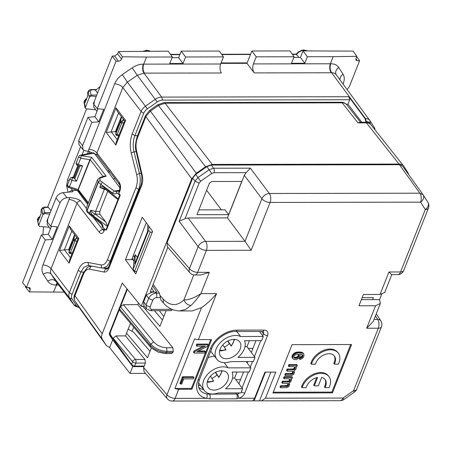 <?xml version="1.0" encoding="UTF-8"?>
<svg xmlns="http://www.w3.org/2000/svg" width="451" height="451" viewBox="0 0 451 451"><rect width="100%" height="100%" fill="white"/><g stroke="black" fill="none" stroke-linecap="round" stroke-linejoin="round"><path stroke-width="0.68" d="M144.371 306.325L141.214 306.33L122.255 283.048L102.168 333.779L74.928 295.743C74.105 297.891 74.167 299.735 75.114 301.279L78.829 307.069L106.408 345.629L78.705 306.883A3.23 2.373 147.3 0 1 78.654 306.81L78.829 307.069M126.99 288.86L109.463 333.114L109.525 334.963L112.665 339.851L109.604 347.586L106.284 345.443L102.354 339.315C101.413 337.776 101.351 335.933 102.168 333.779M125.434 259.731L135.762 273.932L152.596 231.419L142.268 217.219L125.434 259.731L132.803 259.618L133.936 261.18M151.699 288.054L153.988 291.825L150.206 291.831L167.823 247.334M112.665 339.851L132.735 366.618L130.046 373.411L109.604 347.586M143.987 366.601L132.735 366.618M408.696 174.633L408.014 172.823L403.859 166.346C402.85 164.852 401.243 164.091 399.028 164.063L212.229 164.429L205.583 166.735L196.286 173.24L191.714 178.788L141.214 306.33M145.577 373.383L130.046 373.411M403.859 166.346L371.01 124.78C369.521 123.078 367.661 122.244 365.417 122.272A3.23 1.765 89.9 0 1 366.432 122.852C368.647 122.881 370.254 123.642 371.263 125.141M153.988 291.825L153.864 292.135M365.417 122.272L359.774 122.283L358.015 122.869L342.174 102.839L341.153 102.259C343.397 102.225 345.257 103.065 346.746 104.767L360.597 122.277M69.014 252.188L69.099 251.9L70.379 252.746L69.099 251.9L69.753 247.825A1.939 1.703 -170.8 0 0 69.668 248.135L69.014 252.188C68.62 252.267 68.975 252.74 70.097 253.603L72.013 253.812M70.345 253.321C69.984 253.862 69.99 253.693 70.35 252.808M74.753 234.886L73.75 240.141L75.013 241.048A0.97 0.479 -158.4 0 1 73.739 240.169L69.11 251.867M75.035 240.986L76.27 238.359L73.739 240.169M73.434 240L74.223 236.166L73.44 239.955M70.136 248.321L73.49 239.853M120.186 121.922L116.685 130.756L117.559 126.708L119.397 123.878M116.888 130.243L116.685 130.756M118.1 127.148A1.939 1.646 10.3 0 0 117.181 128.039L115.845 133.823L117.102 134.731C116.741 135.616 116.736 135.785 117.091 135.244C116.099 135.328 115.681 134.849 115.845 133.823L116.42 130.057A1.939 1.703 9.2 0 1 116.505 129.747L117.564 126.697M115.845 133.823L117.13 134.669L119.103 134.877M117.102 134.731L121.759 122.971A0.97 0.479 -158.4 0 1 120.49 122.091L115.856 133.789M120.49 122.091L123.016 120.282L121.781 122.909L120.502 122.063L121.319 117.587A1.939 1.646 10.3 0 1 121.691 117.051M123.811 122.988L121.781 122.909M95.973 154.18L95.635 155.037M146.271 222.721L131.805 259.257L132.927 259.297L132.803 259.618M132.927 259.297L132.199 258.26M91.948 266.107A3.23 2.717 101.2 0 0 89.71 269.196L104.158 272.06C104.44 270.121 105.41 269.061 107.067 268.875L107.355 268.909M71.354 245.226A1.939 1.646 -169.7 0 0 70.429 246.116L70.807 244.786L72.645 241.956M70.813 244.775L69.753 247.825L70.429 246.116L69.933 248.834M121.505 116.809L120.558 119.605A1.939 1.703 9.2 0 1 120.642 119.295L120.242 121.776M89.732 151.457L88.886 153.588M107.958 268.283L107.084 268.108M133.304 255.469L134.319 257.025L135.238 254.702L137.369 257.324M135.238 254.702L134.838 263.722L147.246 232.372L147.922 224.998M152.297 232.18L150.127 232.18L134.55 271.513L133.197 269.275L134.319 257.025M133.197 269.275L148.65 230.241L148.83 226.244M156.914 292.287L152.184 292.141L156.914 292.287L152.63 285.709M209.134 393.605L209.523 394.18L206.716 393.948A3.23 2.018 100.4 0 1 206.575 398.318L209.721 398.864L236.781 398.814L238.855 398.256L254.618 398.222L264.951 372.114L275.775 372.092L265.442 398.199L261.428 400.866L254.099 400.843L265.476 372.109M209.721 398.864C210.386 397.201 210.318 395.64 209.523 394.18L237.609 393.982L238.855 398.256A6.804 4.606 -36.9 0 0 244.792 393.035A3.23 1.595 21.6 0 1 241.358 391.829M255.988 340.663L251.314 352.468M247.712 361.561L247.176 362.92M243.574 372.013L238.9 383.818M203.745 389.732A19.382 13.118 -36.9 0 1 198.75 387.403M427.779 202.087A6.461 4.752 147.3 0 1 427.881 202.24A6.461 4.752 147.3 0 1 425.304 209.523A6.461 3.191 -158.4 0 0 428.45 208.103L403.735 270.532A6.461 3.191 -158.4 0 1 400.584 271.953A6.461 3.529 -90.1 0 1 397.737 274.614L391.677 274.625L388.942 271.976L380.035 294.469L384.697 292.49L391.772 274.625M373.242 321.416L366.669 328.238L378.31 328.215L353.59 390.645L343.008 398.047L343.859 399.541A6.461 6.461 0 0 1 340.167 400.708A6.461 3.529 -90.1 0 0 343.008 398.047L265.442 398.199M380.035 294.469L363.393 294.503L358.934 305.778L375.576 305.744L380.356 303.455L379.567 299.616L361.358 299.65M381.653 294.351L379.567 299.616M423.055 194.714L419.83 193.191A6.461 3.529 89.9 0 1 420.574 202.149L270.098 202.448A6.461 3.529 -90.1 0 0 269.36 193.49A6.461 4.256 143.1 0 0 261.879 198.722L245.017 241.313L227.462 217.901L188.078 217.974L185.034 218.707L179.165 221.3L195.035 181.217L192.656 178.117L195.706 174.419L206.846 166.622L211.277 165.083L399.462 164.711L402.602 166.109L423.055 194.714A6.461 4.752 147.3 0 1 423.151 194.86A6.461 4.752 147.3 0 1 420.574 202.149L425.304 209.523L400.584 271.953L388.942 271.976M251.168 250.266L206.372 250.35A6.461 3.529 -90.1 0 0 205.628 241.392L245.017 241.313L251.168 250.266L270.098 202.448A6.461 3.191 -158.4 0 1 261.879 198.722L244.324 175.304L246.128 172.648L250.373 168.155L213.594 168.229L211.277 165.083M362.147 297.66L373.422 297.637L372.633 299.627M150.127 232.18L148.65 230.241M136.721 271.513L134.55 271.513M221.385 209.828L206.62 190.271M198.857 209.873L224.987 209.822L228.629 214.648L241.775 181.443L211.931 181.505L209.382 183.286L196.94 214.71L228.629 214.648M248.185 348.313L252.013 348.307L252.667 349.057M244.324 175.304L227.462 217.901M179.03 310.942L192.188 310.925L201.479 307.683C206.321 304.442 211.356 299.752 216.581 293.618L200.858 293.652C197.375 298.601 194.077 302.531 190.976 305.44C187.672 305.113 185.31 303.275 183.89 299.938C188.997 299.898 194.652 297.801 200.858 293.652L209.303 272.331L200.875 275.003L194.815 275.014A6.461 3.529 -90.1 0 0 197.662 272.353L206.372 250.35C202.967 250.142 200.227 248.901 198.152 246.629A6.461 4.256 -36.9 0 1 205.628 241.392L188.078 217.974M142.736 306.325L159.913 326.372L166.131 310.671M162.445 319.99L154.479 310.694M130.463 323.299L125.468 335.905L116.003 335.922L112.846 338.419L131.483 364.363L133.49 365.924L134.612 366.094L144.196 366.077L143.621 367.52L166.994 394.788L201.479 307.683M126.528 333.238L147.505 357.716L151.356 347.992M150.031 351.335L133.705 332.286L128.152 329.134M127.351 289.305L120.44 306.765L123.433 304.673L137.848 304.645L138.502 302.993M171.628 353.539L172.812 352.473L173.269 351.329L172.851 347.732L137.848 304.645M173.269 351.329L166.96 351.34C160.347 350.951 154.952 348.533 150.758 344.09L153.695 341.926L123.433 304.673M150.397 346.982L119.718 310.536L119.577 308.941L120.44 306.765L150.758 344.09L150.251 345.376C154.473 349.734 159.891 352.107 166.504 352.485L172.812 352.473M112.846 338.419L110.281 334.422L110.219 332.573L119.577 308.941L150.251 345.376L150.375 346.954L151.384 348.025L158.363 352.203L165.365 353.55L166.504 352.485L166.96 351.34L166.65 347.744C161.368 347.433 157.049 345.494 153.695 341.926M125.468 335.905L144.951 359.464L145.385 363.072L144.196 366.077M144.951 359.464L135.486 359.481A2.582 1.674 140.4 0 0 132.555 361.657L131.483 364.363M211.587 339.586L198.372 339.614A6.461 3.191 -158.4 0 1 194.556 338.859L174.903 388.497L191.359 388.463L191.934 389.224L211.587 339.586M174.903 388.497A6.461 3.191 -158.4 0 0 178.72 389.247L191.934 389.224M351.583 344.536L332.449 392.86L272.917 392.979L292.051 344.649L351.583 344.536M197.341 344.835L208.165 344.818L207.601 346.233L196.929 351.741L205.43 351.724L204.901 353.048L194.077 353.071L194.64 351.65L205.318 346.148L196.816 346.165L197.341 344.835L196.766 344.079L207.59 344.057L208.165 344.818M334.354 364.143L334.873 362.841A11.309 7.656 -36.9 0 0 334.433 356.059A11.309 7.656 -36.9 0 0 324.867 354.509A11.309 7.656 -36.9 0 0 315.931 362.875L315.412 364.183L311.353 364.188L310.778 363.433L311.297 362.125A16.151 10.931 143.1 0 1 324.06 350.173A16.151 10.931 143.1 0 1 337.737 352.389L338.306 353.15A16.151 10.931 -36.9 0 1 338.932 362.829L338.413 364.137L334.354 364.143L333.785 363.388L334.298 362.08A11.309 7.656 143.1 0 0 334.135 355.692M311.353 364.188L311.872 362.886A16.151 10.931 -36.9 0 1 324.635 350.929A16.151 10.931 -36.9 0 1 338.306 353.15M300.721 359.284L299.954 359.436L300.355 358.162L301.978 357.457L302.869 356.036L302.728 355.084L301.719 354.294L299.515 354.001L300.169 355.27L299.718 357.034L298.365 358.539L296.431 359.486L294.638 359.594L293.235 359.03L292.586 357.897L292.75 356.555L293.934 354.655L296.155 353.229L299.503 352.727L302.497 353.127L303.906 354.255L303.94 356.143L302.7 358.156L300.721 359.284M297.564 354.215L295.794 354.548L294.469 355.484L293.798 356.809L294.142 357.852L296.313 358.269L298.274 357.231L298.996 355.196L298.517 354.503L297.564 354.215M293.223 366.601L288.95 366.612L289.457 365.327L297.299 365.31L296.843 366.46L295.743 366.46L296.324 367.65L295.805 369.38L293.894 370.897L294.537 372.413L293.646 374.392L291.543 375.52L285.393 375.582L285.9 374.307L291.538 374.268L292.913 373.58L293.454 372.216L292.862 371.286L287.169 371.105L287.676 369.826L293.111 369.803L294.441 369.358L295.112 368.366L295.112 367.294L293.223 366.601M325.047 387.657L325.56 386.349A11.309 7.656 -36.9 0 0 325.126 379.573A11.309 7.656 -36.9 0 0 321.659 377.436L318.327 385.842L314.268 385.847L317.6 377.442A11.309 7.656 -36.9 0 0 306.618 386.389L306.105 387.691L302.046 387.702L301.471 386.941L301.99 385.633A16.151 10.931 143.1 0 1 314.753 373.682A16.151 10.931 143.1 0 1 328.429 375.897L328.999 376.658A16.151 10.931 -36.9 0 1 329.619 386.344L329.106 387.646L325.047 387.657L324.472 386.896L324.991 385.588A11.309 7.656 143.1 0 0 324.821 379.206M302.046 387.702L302.559 386.394A16.151 10.931 -36.9 0 1 315.328 374.443A16.151 10.931 -36.9 0 1 328.999 376.658M181.747 384.021L180.789 384.026A6.461 3.191 -158.4 0 1 180.468 384.015L179.898 383.265L182.486 376.737L193.31 376.715L193.879 377.476L193.332 378.857L183.788 378.874L181.747 384.021M180.468 384.015L183.05 377.487A6.461 3.191 -158.4 0 0 183.377 377.493L193.879 377.476M288.409 378.761L284.136 378.767L284.643 377.487L292.485 377.47L292.028 378.62L290.929 378.62L291.509 379.81L290.991 381.54L289.074 383.057L289.722 384.573L288.832 386.552L286.729 387.68L280.578 387.742L281.086 386.468L286.599 386.439L288.099 385.74L288.64 384.376L288.048 383.446L282.354 383.265L282.862 381.986L288.296 381.963L289.627 381.518L290.297 380.526L290.297 379.454L288.409 378.761M254.618 398.222L252.814 400.826L254.099 400.843M155.539 292.293L156.176 293.201C152.776 293.533 150.268 295.258 148.65 298.37L152.759 300.231L150.172 306.765C149.704 308.349 150.262 309.217 151.846 309.369A3.23 1.765 89.9 0 1 150.42 310.7L171.222 310.66L172.57 309.623M178.72 389.247L175.106 398.38A6.461 3.191 -158.4 0 1 166.994 394.788A6.461 4.239 -40.6 0 0 167.344 398.78L143.993 371.534L143.621 367.52M153.177 284.333L159.468 293.195L160.889 300.039L163.516 303.016L163.031 298.855C169.965 306.105 176.916 306.466 183.89 299.938L193.789 274.935M163.583 303.089L163.516 303.016C167.676 307.971 172.975 310.615 179.402 310.948L185.406 309.544L190.976 305.44M209.303 272.331L197.662 272.353A6.461 3.191 -158.4 0 1 189.437 268.633L198.152 246.629L179.165 221.3M192.656 178.117L167.033 242.824L167.417 246.86L189.922 272.787A6.461 4.471 -41 0 1 189.437 268.633L167.033 242.824M381.456 326.789A6.461 3.191 -158.4 0 1 378.31 328.215A6.461 3.529 89.9 0 0 377.667 319.393A6.461 4.262 -33.1 0 1 380.864 320.887A6.461 6.461 0 0 1 381.456 326.789L356.741 389.219A6.461 3.191 -158.4 0 1 353.59 390.645L354.435 392.133L343.859 399.541M152.184 292.141L146.462 294.807L143.66 301.866L146.062 304.904L146.468 308.963M146.366 308.845L143.954 305.795L143.66 301.866M332.449 392.86L331.874 392.099L273.216 392.218M350.709 344.536L331.874 392.099M299.954 359.436L299.385 358.675L299.785 357.401L301.77 356.335L302.277 354.599M300.355 358.162L299.785 357.401M300.524 358.128L299.949 357.367M300.682 358.088L300.112 357.327M300.834 358.043L300.259 357.282M300.975 357.998L300.405 357.243M301.116 357.953L300.541 357.192M301.245 357.902L300.67 357.141M301.364 357.852L300.794 357.091M301.477 357.795L300.907 357.034M301.584 357.733L301.014 356.978M301.685 357.677L301.116 356.916M301.837 357.57L301.262 356.809M301.978 357.457L301.403 356.696M302.108 357.339L301.539 356.578M302.232 357.22L301.657 356.459M302.345 357.091L301.77 356.335M302.446 356.961L301.871 356.2M302.536 356.826L301.967 356.065M302.621 356.685L302.052 355.924M302.694 356.538L302.125 355.783M302.762 356.391L302.193 355.63M302.807 356.267L302.232 355.506M302.841 356.149L302.271 355.394M302.869 356.036L302.3 355.275M302.892 355.924L302.317 355.162M302.903 355.816L302.328 355.055M302.903 355.709L302.333 354.948M302.897 355.608L302.328 354.847M302.886 355.506L302.317 354.745M302.863 355.411L302.294 354.649M302.835 355.315L302.317 354.633M302.784 355.196L302.429 354.723M292.925 358.708L292.045 357.288L292.248 355.608L293.364 353.894L295.202 352.626L297.857 352.011L301.099 352.141L302.576 352.676L303.782 354.041M292.84 358.59L292.271 357.829M292.767 358.466L292.197 357.705M292.71 358.331L292.135 357.57M292.66 358.195L292.085 357.434M292.62 358.049L292.045 357.288M292.586 357.897L292.017 357.136M292.569 357.744L292 356.983M292.564 357.587L291.994 356.826M292.569 357.423L291.994 356.662M292.581 357.26L292.011 356.499M292.609 357.091L292.034 356.329M292.643 356.916L292.073 356.155M292.693 356.735L292.118 355.974M292.75 356.555L292.18 355.794M292.817 356.369L292.248 355.608M292.958 356.053L292.383 355.292M293.111 355.749L292.541 354.988M293.291 355.456L292.716 354.7M293.483 355.179L292.913 354.418M293.702 354.909L293.127 354.153M293.934 354.655L293.364 353.894M294.193 354.413L293.618 353.652M294.469 354.176L293.894 353.421M294.762 353.956L294.187 353.195M295.078 353.747L294.503 352.986M295.411 353.556L294.841 352.795M295.771 353.381L295.202 352.626M296.155 353.229L295.585 352.473M296.566 353.099L295.991 352.338M296.995 352.986L296.425 352.225M297.451 352.896L296.876 352.135M297.931 352.823L297.356 352.062M298.432 352.772L297.857 352.011M298.957 352.738L298.382 351.977M299.503 352.727L298.934 351.966M300.112 352.738L299.537 351.977M300.676 352.772L300.101 352.011M301.195 352.829L300.62 352.068M301.668 352.902L301.099 352.141M302.102 353.003L301.533 352.242M302.497 353.127L301.922 352.366M302.841 353.268L302.271 352.513M303.145 353.437L302.576 352.676M303.405 353.629L302.835 352.868M303.624 353.838L303.055 353.077M289.457 365.327L288.882 364.566L296.724 364.549L297.299 365.31M285.393 375.582L284.823 374.82L285.331 373.546L291.464 373.411L292.513 372.599L292.862 371.286M285.9 374.307L285.331 373.546M290.996 374.296L290.421 373.535M291.143 374.291L290.574 373.529M291.284 374.285L290.709 373.524M291.414 374.279L290.844 373.518M291.538 374.268L290.968 373.507M291.656 374.251L291.081 373.49M291.763 374.234L291.188 373.473M291.859 374.217L291.29 373.456M291.955 374.195L291.38 373.434M292.039 374.172L291.464 373.411M292.118 374.144L291.543 373.383M292.197 374.11L291.622 373.355M292.271 374.076L291.701 373.315M292.349 374.037L291.774 373.276M292.423 373.997L291.853 373.236M292.496 373.947L291.927 373.186M292.569 373.896L292 373.135M292.643 373.84L292.068 373.078M292.71 373.783L292.141 373.022M292.784 373.716L292.209 372.954M292.846 373.648L292.276 372.892M292.913 373.58L292.338 372.819M292.97 373.513L292.4 372.752M293.032 373.434L292.457 372.678M293.082 373.36L292.513 372.599M293.133 373.281L292.564 372.52M293.178 373.202L292.609 372.441M293.223 373.118L292.654 372.357M293.263 373.033L292.693 372.272M293.302 372.949L292.727 372.188M293.359 372.791L292.784 372.03M293.398 372.639L292.829 371.878M293.432 372.492L292.857 371.731M293.449 372.351L292.874 371.59M293.454 372.216L292.879 371.455M293.443 372.086L292.874 371.325M293.421 371.962L292.941 371.331M293.387 371.844L293.043 371.393M287.169 371.105L286.594 370.344L287.101 369.065L293.144 368.941L294.227 368.219L294.627 366.826M287.676 369.826L287.101 369.065M292.772 369.814L292.197 369.053M292.941 369.809L292.372 369.048M293.111 369.803L292.541 369.042M293.274 369.786L292.699 369.025M293.426 369.764L292.857 369.003M293.578 369.735L293.003 368.974M293.719 369.702L293.144 368.941M293.855 369.657L293.28 368.895M293.984 369.611L293.409 368.85M294.108 369.555L293.533 368.8M294.221 369.499L293.652 368.738M294.334 369.431L293.764 368.67M294.441 369.358L293.866 368.597M294.537 369.273L293.967 368.512M294.633 369.183L294.058 368.422M294.717 369.081L294.148 368.326M294.802 368.974L294.227 368.219M294.875 368.862L294.306 368.101M294.948 368.738L294.379 367.982M295.01 368.608L294.441 367.847M295.072 368.473L294.503 367.712M295.112 368.366L294.542 367.604M295.146 368.258L294.571 367.497M295.174 368.151L294.599 367.39M295.191 368.05L294.621 367.289M295.208 367.948L294.633 367.187M295.213 367.853L294.638 367.091M295.213 367.751L294.638 366.99M295.208 367.655L294.633 366.894M295.191 367.565L294.65 366.843M295.174 367.469L294.734 366.888M295.146 367.379L294.819 366.939M295.112 367.294L294.892 367.001M288.95 366.612L288.375 365.851L288.882 364.566M284.643 377.487L284.068 376.726L291.91 376.709L292.485 377.47M280.578 387.742L280.009 386.981L280.516 385.706L286.65 385.571L287.699 384.759L288.048 383.446M281.086 386.468L280.516 385.706M286.182 386.456L285.607 385.695M286.329 386.451L285.759 385.69M286.47 386.445L285.895 385.684M286.599 386.439L286.03 385.678M286.723 386.422L286.154 385.667M286.842 386.411L286.267 385.65M286.949 386.394L286.374 385.633M287.045 386.377L286.475 385.616M287.14 386.355L286.565 385.594M287.225 386.332L286.65 385.571M287.304 386.304L286.729 385.543M287.383 386.27L286.808 385.515M287.456 386.236L286.887 385.475M287.535 386.197L286.96 385.436M287.608 386.152L287.039 385.396M287.682 386.107L287.112 385.346M287.755 386.056L287.186 385.295M287.828 386L287.253 385.239M287.896 385.943L287.326 385.182M287.969 385.876L287.394 385.115M288.031 385.808L287.462 385.053M288.099 385.74L287.524 384.979M288.155 385.673L287.586 384.912M288.217 385.594L287.642 384.838M288.268 385.52L287.699 384.759M288.319 385.442L287.749 384.68M288.364 385.363L287.794 384.602M288.409 385.278L287.839 384.517M288.448 385.193L287.879 384.432M288.488 385.109L287.913 384.348M288.544 384.951L287.969 384.19M288.584 384.799L288.014 384.038M288.617 384.652L288.042 383.891M288.634 384.511L288.059 383.75M288.64 384.376L288.065 383.615M288.629 384.246L288.059 383.485M288.606 384.122L288.127 383.491M288.572 384.004L288.228 383.553M282.354 383.265L281.779 382.504L282.287 381.225L288.33 381.101L289.412 380.379L289.813 378.987M282.862 381.986L282.287 381.225M287.958 381.974L287.383 381.213M288.127 381.969L287.558 381.208M288.296 381.963L287.727 381.202M288.46 381.946L287.885 381.185M288.612 381.924L288.042 381.163M288.764 381.896L288.189 381.134M288.905 381.862L288.33 381.101M289.04 381.817L288.465 381.056M289.17 381.772L288.595 381.01M289.294 381.715L288.719 380.96M289.407 381.659L288.837 380.898M289.519 381.591L288.95 380.83M289.627 381.518L289.052 380.757M289.722 381.433L289.153 380.672M289.818 381.343L289.243 380.582M289.903 381.242L289.333 380.486M289.987 381.134L289.412 380.379M290.061 381.022L289.491 380.261M290.134 380.898L289.565 380.142M290.196 380.768L289.627 380.007M290.258 380.633L289.689 379.872M290.297 380.526L289.728 379.765M290.331 380.418L289.756 379.657M290.359 380.311L289.784 379.55M290.376 380.21L289.807 379.449M290.393 380.108L289.818 379.347M290.399 380.013L289.824 379.252M290.399 379.911L289.824 379.15M290.393 379.815L289.818 379.054M290.376 379.725L289.835 378.998M290.359 379.629L289.92 379.049M290.331 379.539L290.004 379.099M290.297 379.454L290.078 379.161M284.136 378.767L283.561 378.011L284.068 376.726M314.268 385.847L313.699 385.092L316.636 377.673M294.255 357.947L293.877 357.451M294.379 358.038L293.832 357.305M294.52 358.111L293.945 357.35L296.538 357.277L298.049 356.025L298.421 354.447L298.996 355.196M294.672 358.179L294.103 357.417M294.841 358.229L294.272 357.468M295.027 358.269L294.452 357.508M295.225 358.297L294.65 357.536M295.433 358.314L294.864 357.553M295.659 358.32L295.089 357.558M295.884 358.314L295.309 357.553M296.098 358.297L295.529 357.536M296.313 358.269L295.738 357.508M296.521 358.224L295.946 357.468M296.719 358.173L296.149 357.412M296.916 358.111L296.346 357.35M297.113 358.032L296.538 357.277M297.299 357.947L296.724 357.186M297.48 357.852L296.91 357.091M297.66 357.739L297.085 356.978M297.829 357.62L297.254 356.859M297.987 357.496L297.412 356.735M298.134 357.367L297.564 356.606M298.274 357.231L297.699 356.47M298.399 357.085L297.829 356.324M298.517 356.938L297.948 356.177M298.624 356.78L298.049 356.025M298.72 356.623L298.145 355.862M298.804 356.459L298.235 355.698M298.878 356.284L298.308 355.523M298.94 356.115L298.37 355.354M298.985 355.946L298.415 355.185M299.019 355.788L298.449 355.027M299.036 355.63L298.461 354.869M299.036 355.478L298.466 354.723M299.024 355.337L298.449 354.576M298.951 355.061L298.545 354.525M298.889 354.931L298.652 354.616M210.713 339.592L191.359 388.463M198.412 350.974L204.855 350.963L205.43 351.724M194.077 353.071L193.507 352.31L194.071 350.889L203.266 346.148M194.64 351.65L194.071 350.889M196.816 346.165L196.241 345.404L196.766 344.079M183.05 377.487L182.486 376.737M235.76 379.641L240.558 379.635M213.932 390.081A11.951 8.09 143.1 0 0 225.725 383.869A11.951 8.09 143.1 0 0 227.31 373.231A11.951 8.09 143.1 0 0 221.582 370.75A11.951 8.09 143.1 0 0 209.788 376.963A11.951 8.09 143.1 0 0 208.204 387.601A11.951 8.09 143.1 0 0 213.932 390.081M211.908 378.451A11.309 7.656 143.1 0 0 216.937 374.866L218.65 377.149M242.593 388.723L225.539 388.756A16.8 11.371 143.1 0 0 232.158 372.036L249.211 372.002L250.863 367.824L228.133 367.864A16.8 11.371 143.1 0 0 223.138 366.832A16.8 11.371 143.1 0 0 206.558 375.565A16.8 11.371 143.1 0 0 204.331 390.515A16.8 11.371 143.1 0 0 212.382 393.999A16.8 11.371 143.1 0 0 218.205 392.945L240.935 392.9L242.593 388.723L234.588 378.079L232.536 378.085M207.409 381.422A10.012 6.776 143.1 0 0 209.405 381.676A10.012 6.776 143.1 0 0 213.436 380.836L213.362 380.847M215.352 372.402L216.937 374.866M215.606 372.272L218.724 377.132A10.012 6.776 143.1 0 0 221.593 370.75M213.436 380.836L210.448 376.179M263.277 336.474L240.546 336.519A16.8 11.371 143.1 0 0 235.546 335.482A16.8 11.371 143.1 0 0 218.966 344.214A16.8 11.371 143.1 0 0 216.745 359.165A16.8 11.371 143.1 0 0 224.79 362.655A16.8 11.371 143.1 0 0 230.619 361.595L253.349 361.55L255.001 357.372L237.953 357.406A16.8 11.371 143.1 0 0 244.572 340.685L261.619 340.652L263.277 336.474L259.466 331.406M249.392 340.68L246.996 346.729L244.949 346.734M255.001 357.372L246.996 346.729M250.863 367.824L246.161 361.567M236.984 372.024L234.588 378.079M228.133 367.864L224.203 362.643M214.518 356.205A16.8 11.371 143.1 0 0 208.125 357.699M240.546 336.519L236.736 331.451M233.996 339.4A11.951 8.09 143.1 0 0 222.202 345.613A11.951 8.09 143.1 0 0 220.618 356.251A11.951 8.09 143.1 0 0 226.34 358.737A11.951 8.09 143.1 0 0 238.139 352.524A11.951 8.09 143.1 0 0 239.723 341.886A11.951 8.09 143.1 0 0 233.996 339.4M132.222 330.978L133.727 327.178M163.792 316.574L159.361 310.683M198.434 385.458L200.526 385.453M224.316 347.107A11.309 7.656 143.1 0 0 229.345 343.521L231.059 345.799M219.817 350.072A10.012 6.776 143.1 0 0 221.819 350.326A10.012 6.776 143.1 0 0 225.85 349.486L225.771 349.502M227.766 341.052L229.345 343.521M228.02 340.928L231.137 345.787A10.012 6.776 143.1 0 0 234.001 339.4M225.85 349.486L222.862 344.835M370.998 124.769L370.091 123.354L369.933 120.682A8.964 6.066 -36.9 0 0 369.786 120.468L336.192 74.691M365.592 122.272L365.862 121.59L366.359 121.59A7.487 5.068 -36.9 0 1 370.091 123.354M346.255 104.22L347.958 104.215L361.798 122.277M365.862 121.59L364.966 118.568L365.462 118.568A8.964 6.066 -36.9 0 1 369.786 120.468M347.958 104.215L349.728 99.744L348.832 96.723L364.966 118.568M375.018 129.849A8.964 6.066 -36.9 0 0 374.319 127.526L369.933 120.682M42.918 234.774L43.505 226.763M79.128 307.481A7.802 5.282 -36.9 0 1 78.699 307.368L76.529 306.697A9.285 6.286 -36.9 0 1 74.15 305.096A9.285 6.286 -36.9 0 1 73.941 304.797L69.55 297.948A9.285 6.286 -36.9 0 1 69.369 292.643L78.232 270.273C80.667 264.534 83.892 261.924 87.906 262.454L100.945 264.946C103.657 265.301 105.838 263.531 107.49 259.646L135.993 187.661C137.493 183.585 137.724 179.261 136.676 174.695L131.235 153.013C129.685 146.271 130.018 139.883 132.239 133.857L141.095 111.487A9.285 6.286 -36.9 0 1 145.476 106.177L155.302 99.299A9.285 6.286 -36.9 0 1 161.672 97.089L348.832 96.723M132.239 133.857L134.849 135.678L143.706 113.308L141.095 111.487L122.802 87.556L127.385 82.088L137.273 75.3L157.213 101.965A7.802 5.282 -36.9 0 1 162.569 100.111L349.728 99.744M302.993 50.895L300.405 57.424L304.786 63.264L291.509 63.287L294.097 56.758L290.004 50.918L251.85 50.991L256.224 56.832L253.417 63.924L330.369 63.771L333.176 56.679L307.368 56.73L302.993 50.895L353.133 51.098L356.803 56.336L355.924 58.557L356.002 60.169L357.322 60.744L359.605 60.71L349.424 86.423L347.112 89.569M100.201 86.412L95.561 90.431L97.563 93.081M298.844 57.429L296.544 54.408L296.324 54.78M292.248 54.12L296.172 54.137M44.598 212.635L44.903 213.537L42.901 214.682L38.848 224.925L38.887 225.872L39.806 226.402L48.747 227.276L48.911 226.87M47.654 207.122L86.553 108.871M96.176 96.576L91.446 95.978L91.141 95.082L96.773 95.071M108.139 268.001L102.929 268.12L106.966 266.355L110.1 261.467L110.822 261.467M90.014 266.129L90.589 265.848M94.31 153.244L119.989 187.96M88.435 151.22L87.387 153.876M87.725 204.506L77.177 190.249M74.612 234.7L68.67 249.702L69.279 250.536M71.906 254.088L71.67 253.772M121.358 116.623L115.417 131.624L116.031 132.459M118.421 135.695L118.652 136.01M137.572 135.678L134.849 135.678C132.989 140.735 132.707 146.085 134.003 151.745L136.202 151.739M143.706 113.308A7.802 5.282 -36.9 0 1 147.392 108.843L127.385 82.088L122.277 74.635L132.171 67.847C135.836 65.389 139.545 64.149 143.305 64.138C142.217 67.509 142.437 70.503 143.97 73.124L137.273 75.3L132.171 67.847M157.213 101.965L147.392 108.843M78.699 307.368A7.802 5.282 -36.9 0 1 76.523 305.772L73.941 304.797L55.749 281.204L51.296 274.27C50.332 272.708 50.258 270.854 51.076 268.711L76.98 203.283L99.197 232.242C99.908 230.76 101.075 229.886 102.681 229.621L103.516 230.235M57.142 283.031L55.839 285.049C52.124 284.959 49.418 283.656 47.721 281.136L43.268 274.202A6.461 4.696 -32.7 0 1 51.296 274.27L69.55 297.948L72.132 298.928L76.523 305.772M72.132 298.928A7.802 5.282 -36.9 0 1 71.985 294.469L69.369 292.643L51.076 268.711C49.046 266.456 46.329 265.205 42.924 264.957L69.866 197.566C74.86 198.068 78.429 199.145 80.577 200.802L86.259 208.21M100.945 264.946L101.988 268.029L88.001 265.447L83.971 267.206L80.842 272.094L71.985 294.469M356.707 56.578L359.605 60.71M333.176 56.679L356.803 56.336M221.08 62.931L247.142 62.881L246.962 63.332L220.9 63.388M62.999 192.662C59.791 193.214 57.474 194.973 56.042 197.938L46.819 221.238L50.704 226.25L59.938 202.927C61.375 199.962 63.721 198.248 66.985 197.769L62.999 192.662L73.068 191.692L71.123 188.309M64.149 292.124L29.371 291.904L25.346 286.915L25.589 286.306M22.55 282.535L41.402 234.92L45.297 239.909L26.485 287.417L22.55 282.535M45.297 239.909L52.209 239.419L48.325 234.249L41.402 234.92M48.325 234.249L51.465 226.323M47.823 218.712L47.129 224.44L50.427 228.939M44.903 213.537L49.633 214.129M38.436 225.049L37.63 219.068L37.461 219.913L38.132 217.805L37.63 219.073M42.901 214.682L41.684 208.841L41.182 210.104M44.728 207.127A1.618 0.879 89.9 0 1 44.75 207.127L48.088 207.122L51.019 210.634M84.997 107.518L86.355 108.849L95.291 109.717L95.454 109.311M91.446 95.978L89.445 97.128L85.391 107.372L84.089 101.954L84.675 100.246M86.615 98.707L85.831 98.994L84.596 100.663L84.935 102.952L87.827 95.657L87.629 93.002L87.753 96.277M96.226 89.856L91.801 89.862L90.177 90.837L91.102 95.076L89.095 96.131L88.227 91.288C88.813 90.121 89.839 89.546 91.294 89.569L91.294 89.569A1.618 0.879 -90.1 0 0 91.271 89.569M87.55 93.374L88.142 91.711L90.177 90.837M101.988 268.029L102.935 268.12M135.993 187.661L138.604 189.482L110.1 261.467L107.49 259.646M139.32 189.482L138.604 189.482C140.464 184.431 140.746 179.075 139.444 173.421L134.003 151.745L131.235 153.013M104.074 229.007L104.147 230.816A3.23 1.595 21.6 0 1 103.837 229.604L103.392 230.382L103.758 230.241M116.397 191.483L119.487 191.01M116.341 191.495L114.21 191.032L102.315 182.221L100.77 184.296L112.502 192.989L114.21 191.032L119.419 190.254M88.39 202.832L78.316 189.617L90.527 159.062L89.879 159.744L80.752 158.211A1.939 0.383 -80.5 0 0 81.073 155.601A1.939 1.144 -100.9 0 0 80.227 155.257A1.939 1.939 0 0 0 78.795 156.446L78.925 157.095L80.752 158.211L78.26 164.514L77.358 165.043M70.469 257.718L64.408 249.798L68.67 249.702M106.227 132.453L115.862 145.059L125.62 120.417L115.98 107.812L106.227 132.453L115.417 131.624M91.841 122.356L98.752 121.866L94.868 116.696L87.945 117.361L91.841 122.356L82.601 145.679L82.894 149.608L85.532 150.938L88.227 151.198L97.061 154.981L96.892 152.99L119.058 182.074C120.693 184.685 120.969 187.678 119.887 191.061L119.588 189.826M87.945 117.361L78.722 140.661L78.976 144.545L82.894 149.608M94.868 116.696L98.008 108.77M98.752 121.866L103.719 109.322L97.247 108.697L93.363 103.685L112.214 56.065L116.054 61.184L97.247 108.697M143.305 64.138L220.663 63.986C219.575 67.362 219.795 70.356 221.334 72.983L144.427 73.13C142.86 70.508 142.623 67.515 143.706 64.138L146.519 57.046L172.327 56.995L168.234 51.16L118.534 51.555L122.458 56.792L121.578 59.013C120.907 60.361 119.842 61.094 118.382 61.212L116.054 61.184M118.534 51.555L117.604 53.9L114.622 56.031L112.214 56.065M146.519 57.046L122.458 56.792M172.327 56.995L169.739 63.529L183.01 63.501L185.598 56.973L223.47 56.894L219.378 51.059L181.223 51.132L185.598 56.973M172.056 57.677L178.635 57.666L183.01 63.501M178.635 57.666L181.223 51.132M294.097 56.758L256.224 56.832M300.405 57.424L293.827 57.435M307.368 56.73L304.786 63.264M29.371 291.904L30.251 289.683L30.121 288.009L28.808 287.445L26.485 287.417M52.209 239.419L57.176 226.881L50.704 226.25M96.971 111.386L93.673 106.887L94.366 101.154M85.431 108.319L85.391 107.372M69.234 192.064A3.23 2.216 -36 0 1 72.171 190.463L77.245 190.345M38.414 224.136L38.848 224.925M40.077 217.314L38.053 218.216L38.391 220.505L41.278 213.216L41.086 210.555L41.599 209.264L45.258 207.421L48.584 207.409M42.552 213.689L44.559 212.635L50.23 212.624M69.161 180.778A3.23 1.595 -158.4 0 1 67.616 179.543L80.628 146.676M89.095 96.131L89.445 97.128M84.174 101.514L84.004 102.354L84.596 100.663L86.62 99.756M79.01 165.782L74.178 177.982L73.84 177.542C73.445 176.899 73.541 176.916 74.133 177.598M71.421 177.491A1.939 1.939 0 0 0 69.995 178.675L70.125 179.323L71.951 180.439L72.284 177.846A1.939 1.139 79 0 0 71.421 177.485L73.592 177.063L78.164 165.517M74.178 177.982L76.461 181.223L71.951 180.439L69.454 186.742L68.541 187.255M69.995 178.675L67.498 184.983L67.627 185.626L69.454 186.742L78.096 189.51L78.666 190.491M67.498 184.978A1.939 1.939 0 0 0 68.71 187.543L68.693 187.537M86.998 211.987L86.192 208.385L86.812 210.707L89.383 213.069L90.786 210.245L95.601 211.418L104.344 189.341L99.829 187.407L100.765 184.312L98.155 182.052L97.619 179.532M102.315 182.221L100.455 180.755A1.939 1.314 -37 0 0 98.357 182.317L87.015 210.972A1.939 1.314 143.1 0 0 87.088 212.133L100.776 223.679C101.492 224.119 102.044 225.207 102.433 226.954L103.161 228.003L106.385 230.134L120.242 195.131L119.735 195.131L107.372 226.357L93.442 216.023A1.939 0.896 -53.4 0 1 95.15 214.073C93.21 213.154 91.756 211.88 90.786 210.245M89.687 214.112L89.377 213.081L100.782 222.585A1.939 0.84 129.8 0 0 100.776 223.679M78.316 189.617L78.203 190.192M119.205 184.031L119.058 182.074M97.061 154.981L119.182 184.008C119.887 185.744 120.44 185.739 119.577 189.854L119.352 190.418A3.23 1.595 21.6 0 0 119.662 191.63L119.887 191.061M119.662 191.63L118.771 193.203L118.929 191.179M116.91 191.331C116.048 191.647 116.087 192.205 117.023 192.994L119.735 195.131M118.771 193.203L120.242 195.131M101.227 177.677A1.939 1.28 -107.1 0 0 100.178 177.39L104.344 176.11L106.16 176.161L101.227 177.677C99.716 178.241 99.395 179.177 100.257 180.49L100.455 180.755M90.527 159.062L91.767 157.393L81.073 155.601L94.174 153.069M70.491 229.311L69.228 225.889L59.476 250.53L69.11 263.136L69.51 260.142M59.476 250.53L64.386 249.803L71.816 231.042M69.228 225.889L78.869 238.494L77.893 238.957M115.862 145.059L116.257 142.065M125.62 120.417L124.645 120.885L117.243 111.239M115.98 107.812L117.192 111.171M105.878 230.134L107.372 226.357M84.957 106.577L84.98 107.49M89.879 159.744L78.096 189.51M82.544 165.861L80.058 166.109L77.521 165.314A1.939 1.939 0 0 1 76.298 162.749L76.428 163.397L78.26 164.514L82.544 165.861L76.461 181.223M118.156 199.212L116.736 198.756L104.677 188.727A1.939 0.84 -50.2 0 1 104.688 187.627C102.783 186.342 101.159 186.037 99.818 186.708M107.738 191.275L99.71 211.553L99.953 214.242L105.726 221.915L107.53 226.052M99.953 214.242L95.691 214.101L95.601 211.418L99.71 211.553M104.739 188.777L104.344 189.341L105.754 189.617M103.634 188.129L99.829 187.407M66.985 197.769L69.866 197.566M53.432 292.147L57.322 283.267M74.15 305.096L55.749 281.204C53.737 279.192 51.059 279.169 47.721 281.136M253.417 63.924C252.34 67.295 252.628 70.294 254.274 72.915L246.962 63.332M343.036 84.021L343.301 83.35C344.665 79.782 344.575 76.732 343.031 74.201L338.707 67.441C335.736 69.899 334.946 72.385 336.345 74.911C335.369 73.457 333.796 72.741 331.626 72.758C329.98 70.136 329.692 67.143 330.769 63.766L330.369 63.771C329.292 67.148 329.563 70.142 331.181 72.763L331.626 72.758L365.462 118.568L366.359 121.59M220.663 63.986L223.47 56.894M251.85 50.991L247.142 62.881M120.011 187.362L119.848 187.774M114.503 177.869L113.81 179.611M109.452 171.239L108.815 172.857M108.55 170.055L107.919 171.651M132.848 366.618L109.3 333.701M102.354 339.315L75.114 301.279A3.23 2.373 147.3 0 1 75.063 301.206A3.23 2.373 147.3 0 1 74.962 301.031M191.714 178.788L145.831 116.662L137.397 137.967C135.903 142.003 135.633 146.287 136.58 150.814L142.307 175.698A3.23 1.122 167 0 0 141.89 176.448A3.23 1.122 167 0 0 141.902 176.476M104.158 272.06C106.109 272.325 107.693 271.012 108.916 268.12L141.699 185.333C142.815 182.305 143.023 179.092 142.307 175.698M89.71 269.196C87.111 268.841 84.991 270.594 83.362 274.445L74.928 295.743L74.657 294.582C73.716 296.758 73.851 298.968 75.063 301.206L78.654 306.804A3.23 2.373 147.3 0 1 78.609 306.731M196.286 173.24L150.403 111.115L145.831 116.662A3.23 1.595 -158.4 0 1 145.56 115.501A3.23 1.595 -158.4 0 1 145.572 115.467M150.183 111.093C149.552 110.095 149.625 110.106 150.403 111.115L158.436 105.495L205.583 166.735M212.229 164.429L165.083 103.189L158.436 105.495L157.794 104.722L149.755 110.348L145.56 115.501L137.127 136.805C135.311 143.209 134.99 148.131 136.163 151.564L141.89 176.448L141.434 184.143M346.999 105.122C345.996 103.629 344.384 102.867 342.174 102.839L165.083 103.189L164.034 102.602M358.015 122.869L366.432 122.852L399.028 164.063M77.059 241.065L75.013 241.048L70.379 252.746L72.352 252.955M76.49 237.153L76.27 238.359L77.414 238.37M74.939 235.129A1.939 1.646 -169.7 0 0 74.567 235.664L73.891 237.373A1.939 1.703 -170.8 0 0 73.806 237.683M124.166 120.293L123.016 120.282L123.236 119.075M108.916 268.12L108.646 266.958L107.434 268.909M103.256 268.12L107.411 268.875M83.362 274.445L83.102 273.25M137.397 137.967L137.127 136.805M136.58 150.814L136.163 151.57M141.699 185.333L141.422 184.171L108.646 266.958M235.54 331.457C226.921 331.113 215.003 339.4 211.959 348.014A3.23 1.595 -158.4 0 1 210.38 348.724A22.956 15.537 -36.9 0 1 236.961 330.126A3.23 1.765 89.9 0 1 235.54 331.457L263.283 331.536A3.58 2.424 -36.9 0 1 263.485 333.768L262.713 335.724M236.961 330.126L264.021 330.07A3.23 1.765 89.9 0 1 262.6 331.4M211.959 348.014L199.545 379.364A3.23 1.595 -158.4 0 1 197.972 380.075L210.38 348.724M206.716 393.948A19.731 13.355 -36.9 0 1 199.708 389.568C199.004 388.503 197.329 385.74 199.545 379.364M167.344 398.78A6.461 6.461 0 0 0 172.259 401.04A6.461 3.529 89.9 0 0 175.106 398.38L206.575 398.318A22.956 15.537 -36.9 0 1 197.972 380.075M235.76 392.911L236.583 394.123A3.23 1.765 89.9 0 1 236.781 398.814M239.532 392.906A3.58 2.424 -36.9 0 1 237.609 393.982M264.021 330.07A6.804 4.606 -36.9 0 1 267.544 335.561A3.23 1.595 -158.4 0 1 263.485 333.768L261.535 331.406M260.757 340.657L254.437 356.623M252.487 361.555L250.299 367.075M248.349 372.002L242.024 387.973M267.544 335.561L244.792 393.035M375.576 305.744L366.669 328.238M399.462 164.711L419.83 193.191L269.36 193.49L250.373 168.155M246.128 172.648L213.96 172.71A3.23 1.765 -90.1 0 0 213.594 168.229L209.157 169.768L206.846 166.622M200.667 181.234L199.145 183.078L195.035 181.217L198.079 177.519L209.157 169.768L211.745 173.477L200.667 181.234L195.706 174.419M213.96 172.71L211.745 173.477M185.034 218.707L199.145 183.078M172.851 347.732L166.65 347.744M165.337 353.55L171.605 353.539M145.385 363.072L135.802 363.094L134.612 366.094M116.003 335.922L135.486 359.481A2.582 1.409 89.9 0 1 135.802 363.094A2.582 1.274 21.6 0 1 132.555 361.657L113.009 338.013M216.581 293.618L198.372 339.614M183.377 377.493L180.789 384.026M160.173 295.614L163.031 298.855M110.219 332.573L109.869 332.088M124.634 355.027L111.662 336.891A3.23 2.373 147.3 0 1 111.611 336.818A3.23 2.373 147.3 0 1 111.566 336.739M110.281 334.422L109.424 333.227M111.707 336.953A3.23 3.23 0 0 1 111.611 336.818L111.662 336.891A3.23 2.17 -35.6 0 0 111.701 336.953L125.254 355.895M374.042 319.404L377.667 319.393L375.412 315.942M160.122 297.604L156.497 297.615A3.23 1.765 89.9 0 0 156.176 293.201L159.468 293.195M146.35 295.072L148.65 298.37L146.062 304.904A3.23 1.595 -158.4 0 0 150.172 306.765M156.497 297.615C154.794 297.773 153.549 298.647 152.759 300.231M151.846 309.369L171.876 309.33M146.361 308.834L150.42 310.7A3.23 1.765 89.9 0 1 150.375 310.7M290.839 374.296L290.269 373.535M286.024 386.456L285.455 385.695M334.873 362.841L334.298 362.08M311.872 362.886L311.297 362.125M325.56 386.349L324.991 385.588M302.559 386.394L301.99 385.633M270.888 372.103L259.511 400.832M374.319 127.526L374.415 129.087M144.427 73.13L143.97 73.124L161.672 97.089L162.569 100.111M150.222 51.194A8.101 5.485 143.1 0 0 144.365 51.205M170.687 54.656L179.836 54.639M221.83 54.554L250.463 54.498M292.457 54.413L296.544 54.408A8.101 5.485 143.1 0 1 307.176 50.884M91.801 89.862A1.618 0.879 -90.1 0 0 91.294 89.569L96.565 89.563M78.232 270.273L80.842 272.094L83.61 272.088M357.322 60.744L355.862 58.726M41.684 208.841C42.276 207.669 43.302 207.099 44.75 207.127L44.75 207.127A1.618 0.879 89.9 0 1 45.258 207.421M68.107 192.171L66.596 186.06L67.616 179.543M136.676 174.695L139.444 173.421L141.197 173.415M103.905 229.435L102.681 229.621L93.442 217.568M83.83 150.414L82.048 154.907M77.882 165.427L73.248 177.13M106.16 176.161L91.767 157.393M111.16 131.726L117.215 139.641M118.562 112.964L111.138 131.72M82.601 145.679L78.722 140.661M118.382 61.212L114.622 56.031M117.604 53.9L121.578 59.013M30.251 289.683L28.503 287.439M59.938 202.927L56.042 197.938M87.906 262.454L88.948 265.538M44.559 212.635L43.634 208.396M74.415 178.218L72.284 177.846L73.84 177.542M87.088 212.133L86.812 210.707L98.155 182.052L100.257 180.49M104.705 229.215L104.373 230.247M103.161 228.003C103.132 225.776 102.338 223.972 100.782 222.585M104.147 230.816C102.727 233.759 101.08 234.232 99.197 232.242M117.023 192.994C115.665 194.127 114.154 194.122 112.502 192.989M103.11 176.488L90.189 159.637M69.11 263.136L78.869 238.494M79.878 166.053L74.838 178.776M93.442 216.023C91.666 214.417 90.628 212.635 90.33 210.668M118.241 198.908L104.688 187.627M105.726 221.915L95.15 214.073L95.691 214.101M55.839 285.049L58.692 285.049M43.268 274.202C41.678 271.615 41.565 268.531 42.924 264.957M68.828 199.528A6.461 3.191 21.6 0 1 76.98 203.283C77.702 201.811 78.902 200.983 80.577 200.802M331.181 72.763L254.274 72.915M338.707 67.441C337.06 64.989 334.416 63.766 330.769 63.766M88.227 151.198L114.65 83.801C116.116 80.227 118.664 77.172 122.277 74.635M88.74 149.23A6.461 3.191 21.6 0 1 96.892 152.99L122.802 87.556A6.461 3.191 21.6 0 0 114.65 83.801M343.031 74.201A6.461 4.803 -32.6 0 0 339.981 79.855M343.301 83.35L342.585 83.401M70.029 248.574L73.451 239.921M116.775 130.497L120.203 121.843M115.766 134.11C115.479 133.699 115.913 135.447 116.848 135.525L118.765 135.734M120.191 121.877L120.558 119.605M91.108 265.949L87.607 267.206L83.091 273.283L74.657 294.582M341.153 102.253L164.068 102.602L157.794 104.728M69.668 248.135L70.085 246.618M74.736 234.864L74.218 236.172M116.42 130.057L116.837 128.541M121.488 116.786L120.969 118.094M380.356 303.455L373.248 321.416M354.435 392.133A6.461 6.461 0 0 0 356.741 389.219M428.45 208.103A6.461 6.461 0 0 0 427.881 202.24L423.151 194.86A6.461 6.461 0 0 0 422.965 194.59M172.259 401.04L252.938 400.883M261.428 400.866L340.167 400.708M189.922 272.787A6.461 6.461 0 0 0 194.815 275.014M397.737 274.614A6.461 6.461 0 0 0 403.735 270.532M376.258 313.817L380.864 320.887M207.24 382.07L208.836 382.206L213.622 381.163M222.264 370.773L218.91 377.459M198.57 382.854L204.331 390.515M210.718 351.149L216.745 359.165M219.654 350.726L221.249 350.855L226.03 349.813M234.678 339.423L231.324 346.109M150.318 51.194L146.772 50.27L143.187 51.205M170.478 54.362L179.949 54.346M221.621 54.261L250.576 54.205M307.272 50.884L303.72 49.96L301.612 50.326L298.274 52.04L296.189 54.114M37.461 219.913L38.403 224.959M88.227 91.282L87.719 92.556M93.284 152.737L80.227 155.257M38.899 225.883L38.453 225.072M40.071 216.26L38.132 217.805M76.298 162.749L78.795 156.446M78.254 190.593L68.732 187.548M88.114 203.531L78.226 190.559M103.837 229.604L104.158 228.781M119.352 190.423L119.058 191.117M86.192 208.385L97.591 179.594L100.178 177.39M70.441 229.249L77.888 238.979M69.46 260.266L77.899 238.94M116.211 142.189L124.651 120.862M41.007 210.933L41.21 213.83M84.004 102.354L84.946 107.4M104.677 188.727L103.595 188.118"/></g></svg>
